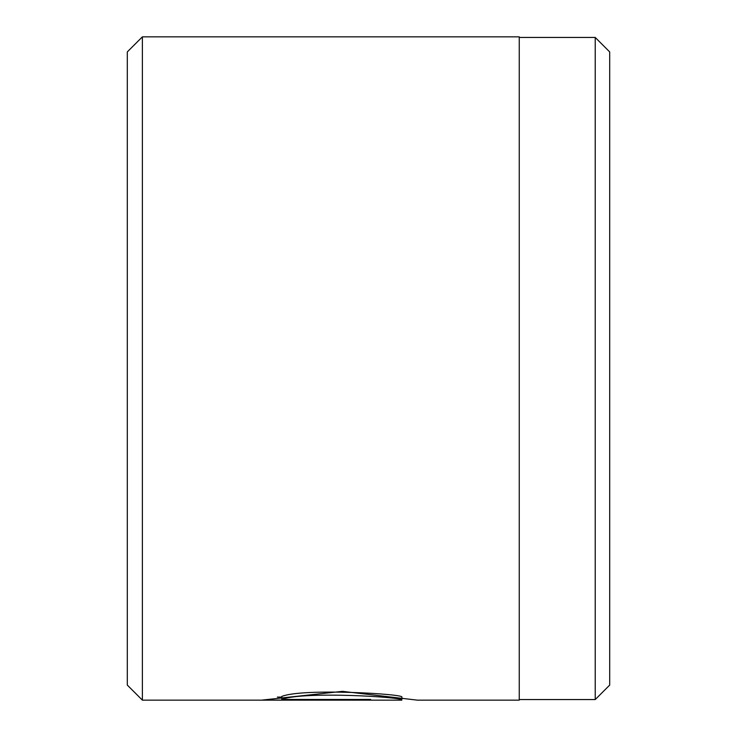 <?xml version="1.0" encoding="UTF-8"?>
<svg xmlns="http://www.w3.org/2000/svg" width="737" height="737" viewBox="0 0 737 737"><rect width="100%" height="100%" fill="white"/><g stroke="black" fill="none" stroke-linecap="round" stroke-linejoin="round"><path stroke-width="1.11" d="M595.229 699.551L609.702 685.078L609.702 51.922L595.229 37.449L595.229 699.551L519.253 699.551M401.941 697.138L401.785 700.15C405.636 697.147 302.99 690.956 281.774 699.459L370.674 699.459L370.674 700.095L262.05 700.095L342.447 691.352L417.372 700.15L519.253 700.15L519.253 36.85L142.379 36.85L142.379 700.15L127.298 685.078L127.298 51.922L142.379 36.85M370.674 699.459L370.674 700.095M277.388 697.082L281.774 697.082M401.822 697.128C405.645 694.097 302.925 687.861 281.774 696.437L281.774 699.459M401.785 700.15L142.379 700.15M519.253 37.449L595.229 37.449"/></g></svg>
